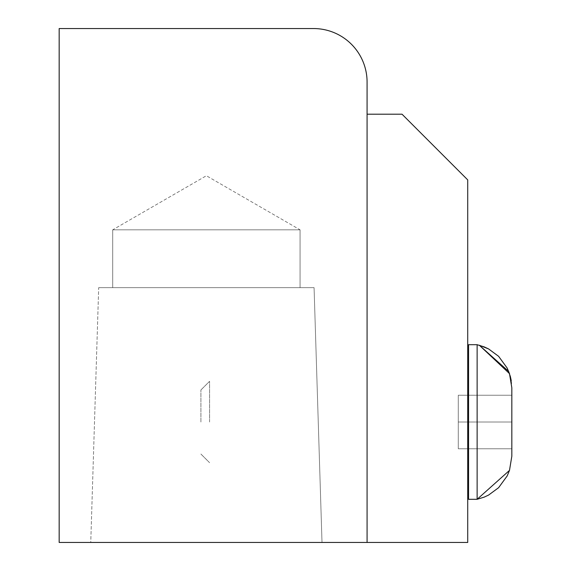 <?xml version="1.0" encoding="UTF-8"?>
<svg xmlns="http://www.w3.org/2000/svg" width="571" height="571" viewBox="0 0 571 571"><rect width="100%" height="100%" fill="white"/><g stroke="black" fill="none" stroke-linecap="round" stroke-linejoin="round"><path stroke-width="0.43" stroke-dasharray="2.85 2.14" d="M367.082 422.005L367.082 381.321L367.082 422.005M467.72 422.005L467.72 462.688L467.72 422.005M402.027 114.2L367.082 114.2L367.082 542.45L467.72 542.45L467.72 179.894L402.027 114.2M59.17 422.005L59.17 381.321L59.17 422.005M112.701 229.827L300.06 229.827L112.701 229.827L112.701 287.641L300.06 287.641L112.701 287.641L112.701 229.827L300.06 229.827L112.701 229.827L206.381 175.74L112.701 229.827M98.69 287.641L314.071 287.641L98.69 287.641L90.753 542.45L322.008 542.45L90.753 542.45L322.008 542.45L90.753 542.45L98.69 287.641L314.071 287.641L98.69 287.641M112.701 287.641L300.06 287.641L112.701 287.641M59.17 542.45L367.082 542.45L367.082 82.081A53.531 53.531 0 0 0 313.55 28.55L59.17 28.55L59.17 542.45M200.906 422.005L200.906 389.979L200.906 422.005M209.571 422.005L209.571 381.321L209.571 422.005M479.333 345.248L477.128 344.706L479.333 345.248L477.128 344.706L479.333 345.248L477.128 344.706L479.333 345.248L477.128 344.706L479.333 345.248L477.128 344.706L479.333 345.248L477.128 344.706L479.333 345.248L477.128 344.706L479.333 345.248L477.128 344.706L479.333 345.248L477.128 344.706L468.563 344.706L477.128 344.706L468.563 344.706L477.128 344.706L468.563 344.706L477.128 344.706L468.563 344.706L477.128 344.706L468.563 344.706L477.128 344.706L468.563 344.706L477.128 344.706L468.563 344.706L477.128 344.706L468.563 344.706L477.128 344.706L468.563 344.706L477.128 344.706L468.563 344.706L468.563 499.304L468.563 344.706L468.563 499.304L468.563 344.706L468.563 499.304L468.563 344.706L468.563 499.304L468.563 344.706L468.563 499.304L468.563 344.706L468.563 499.304L468.563 344.706L468.563 499.304L468.563 344.706L468.563 499.304L468.563 344.706L468.563 499.304L468.563 344.706L468.563 499.304L468.563 344.706L468.563 499.304L468.563 344.706L468.563 499.304L468.563 344.706L468.563 499.304L468.563 344.706L468.563 499.304L468.563 344.706L468.563 499.304L468.563 344.706L468.563 499.304L468.563 344.706L468.563 499.304L468.563 344.706L468.563 499.304L468.563 344.706L468.563 499.304L468.563 344.706L468.563 499.304L477.128 499.304L477.128 344.706L477.128 499.304L477.128 344.706L477.128 499.304L477.128 344.706L477.128 499.304L477.128 344.706L477.128 499.304L477.128 344.706L477.128 499.304L477.128 344.706L477.128 499.304L477.128 344.706L477.128 499.304L477.128 344.706L477.128 499.304L477.128 344.706L477.128 499.304L477.128 344.706L477.128 499.304L477.128 344.706L477.128 499.304L477.128 344.706L477.128 499.304L477.128 344.706L477.128 499.304L477.128 344.706L477.128 499.304L477.128 344.706L477.128 499.304L477.128 344.706L477.128 499.304L477.128 344.706L477.128 499.304L477.128 344.706L477.128 499.304L477.128 344.706L479.34 345.248M509.489 373.612L511.83 387.802L511.83 456.208L511.83 387.802L511.83 456.208L511.83 387.802L511.83 456.208L511.83 387.802L511.83 456.208L511.83 387.802L511.83 456.208L511.83 387.802L511.83 456.208L511.83 387.802L511.83 456.208L511.83 387.802L511.83 456.208L511.83 387.802L511.83 456.208L511.83 387.802L511.83 456.208L511.83 422.005L511.83 456.208L511.83 422.005L511.83 456.208L511.83 422.005L511.83 456.208L509.489 470.397L511.83 456.208L511.816 388.815L511.816 422.005L458.285 422.005L458.285 395.239L458.285 448.77L458.285 395.239L458.285 448.77L458.285 395.239L458.285 448.77L458.285 395.239L458.285 448.77L458.285 395.239L458.285 448.77L458.285 395.239L458.285 448.77L458.285 395.239L458.285 448.77L458.285 395.239L458.285 448.77L458.285 395.239L458.285 448.77L458.285 395.239L458.285 448.77L458.285 395.239L458.285 448.77L458.285 395.239L458.285 448.77L458.285 395.239L458.285 448.77L458.285 395.239L458.285 448.77L458.285 395.239L458.285 448.77L458.285 395.239L458.285 448.77L458.285 395.239L458.285 448.77L458.285 395.239L458.285 448.77L458.285 395.239L458.285 448.77L458.285 395.239L458.285 448.77L458.285 422.005L511.816 422.005L511.816 395.239L511.816 455.194L511.816 388.815L511.816 422.005L458.285 422.005L511.816 422.005L511.816 395.239L458.285 395.239L511.816 395.239L511.816 448.77L458.285 448.77L511.816 448.77L511.816 422.005L511.816 455.194L511.816 388.815L511.816 422.005L458.285 422.005L511.816 422.005L511.816 395.239L458.285 395.239L511.816 395.239L511.816 448.77L458.285 448.77L511.816 448.77L511.816 422.005L511.816 455.194L511.816 388.815L511.816 422.005L458.285 422.005L511.816 422.005L511.816 395.239L458.285 395.239L511.816 395.239L511.816 448.77L458.285 448.77L511.816 448.77L511.816 422.005L511.816 455.194L511.816 388.815L511.816 422.005L458.285 422.005L511.816 422.005L511.816 395.239L458.285 395.239L511.816 395.239L511.816 448.77L458.285 448.77L511.816 448.77L511.816 422.005L511.816 455.194L511.816 388.815L511.816 422.005L458.285 422.005L511.816 422.005L511.816 395.239L458.285 395.239L511.816 395.239L511.816 448.77L458.285 448.77L511.816 448.77L511.816 422.005L511.816 455.194L511.816 388.815L511.816 422.005L458.285 422.005L511.816 422.005L511.816 395.239L458.285 395.239L511.816 395.239L511.816 448.77L458.285 448.77L511.816 448.77L511.816 422.005L511.816 455.194L511.816 388.815L511.816 422.005L458.285 422.005L511.816 422.005L511.816 395.239L458.285 395.239L511.816 395.239L511.816 448.77L458.285 448.77L511.816 448.77L511.816 422.005L511.816 455.194L511.816 388.815L511.816 422.005L458.285 422.005L511.816 422.005L511.816 395.239L458.285 395.239L511.816 395.239L511.816 448.77L458.285 448.77L511.816 448.77L511.816 422.005L511.816 455.194L511.816 388.815L511.816 422.005L458.285 422.005L511.816 422.005L511.816 395.239L458.285 395.239L511.816 395.239L511.816 448.77L458.285 448.77L511.816 448.77L511.816 422.005L511.816 455.194L511.816 388.815L511.816 422.005L458.285 422.005L511.816 422.005L511.816 395.239L458.285 395.239L511.816 395.239L511.816 448.77L458.285 448.77L511.816 448.77L511.816 422.005L511.816 455.194L511.816 388.815L511.816 422.005L458.285 422.005L511.816 422.005L511.816 395.239L458.285 395.239L511.816 395.239L511.816 448.77L458.285 448.77L511.816 448.77L511.816 422.005L511.816 455.194L511.816 388.815L511.816 422.005L458.285 422.005L511.816 422.005L511.816 395.239L458.285 395.239L511.816 395.239L511.816 448.77L458.285 448.77L511.816 448.77L511.816 422.005L511.816 455.194L511.816 388.815L511.816 422.005L458.285 422.005L511.816 422.005L511.816 395.239L458.285 395.239L511.816 395.239L511.816 448.77L458.285 448.77L511.816 448.77L511.816 422.005L511.816 455.194L511.816 388.815L511.816 422.005L458.285 422.005L511.816 422.005L511.816 395.239L458.285 395.239L511.816 395.239L511.816 448.77L458.285 448.77L511.816 448.77L511.816 422.005L511.816 455.194L511.816 388.815L511.816 422.005L458.285 422.005L511.816 422.005L511.816 395.239L458.285 395.239L511.816 395.239L511.816 448.77L458.285 448.77L511.816 448.77L511.816 422.005L511.816 455.194L511.816 388.815L511.816 422.005L458.285 422.005L511.816 422.005L511.816 395.239L458.285 395.239L511.816 395.239L511.816 448.77L458.285 448.77L511.816 448.77L511.816 422.005L511.816 455.194L511.816 388.815L511.816 422.005L458.285 422.005L511.816 422.005L511.816 395.239L458.285 395.239L511.816 395.239L511.816 448.77L458.285 448.77L511.816 448.77L511.816 422.005L511.816 455.194L511.816 388.815L511.816 422.005L458.285 422.005L511.816 422.005L511.816 395.239L458.285 395.239L511.816 395.239L511.816 448.77L458.285 448.77L511.816 448.77L511.816 422.005L511.816 455.194L511.83 387.802L511.83 422.005L458.285 422.005L511.816 422.005L511.816 395.239L458.285 395.239L511.816 395.239L511.816 448.77L458.285 448.77L511.816 448.77L511.816 422.005L511.83 456.208L511.83 387.802L510.303 376.296M511.816 395.239L458.285 395.239L511.816 395.239M511.816 448.77L458.285 448.77L511.816 448.77M467.72 381.321L468.563 381.321M467.72 462.688L468.563 462.688M300.06 229.827L300.06 287.641L300.06 229.827L206.381 175.74L300.06 229.827M314.071 287.641L322.008 542.45L314.071 287.641M200.906 454.031L209.571 462.688L200.906 454.031M200.906 389.979L209.571 381.321L200.906 389.979M508.697 371.478L509.575 373.869M468.563 499.304L477.128 499.304L468.563 499.304M511.231 380.543L511.716 384.597L511.231 380.543M511.83 456.208L511.83 387.802"/><path stroke-width="0.86" d="M367.082 114.2L402.027 114.2L467.72 179.894L467.72 542.45L367.082 542.45L367.082 114.2M59.17 542.45L367.082 542.45L367.082 82.081A53.531 53.531 0 0 0 313.55 28.55L59.17 28.55L59.17 542.45M511.83 456.208L509.489 470.397L507.169 475.95L498.604 487.698L488.605 495.064L484.194 497.127L477.128 499.304L484.194 497.127L488.605 495.064L498.604 487.698L507.169 475.95L509.489 470.397L511.83 456.208L509.489 470.397L507.169 475.95L498.604 487.698L488.605 495.064L484.194 497.127L477.128 499.304L484.194 497.127L488.605 495.064L498.604 487.698L507.169 475.95L509.489 470.397L511.83 456.208L509.489 470.397L507.169 475.95L498.604 487.698L488.605 495.064L484.194 497.127L477.128 499.304L484.194 497.127L488.605 495.064L498.604 487.698L507.169 475.95L509.489 470.397L511.83 456.208L509.489 470.397L507.169 475.95L498.604 487.698L488.605 495.064L484.194 497.127L477.128 499.304L484.194 497.127L488.605 495.064L498.604 487.698L507.169 475.95L509.489 470.397L511.83 456.208L509.489 470.397L507.169 475.95L498.604 487.698L488.605 495.064L484.194 497.127L477.128 499.304L509.489 470.397L477.128 499.304L484.194 497.127L488.605 495.064L498.604 487.698L507.169 475.95L509.489 470.397L511.83 456.208L509.489 470.397L507.169 475.95L498.604 487.698L488.605 495.064L484.194 497.127L477.128 499.304L484.194 497.127L488.605 495.064L498.604 487.698L507.169 475.95L509.489 470.397L511.83 456.208L509.489 470.397L507.169 475.95L498.604 487.698L488.605 495.064L484.194 497.127L477.128 499.304L484.194 497.127L488.605 495.064L498.604 487.698L507.169 475.95L509.489 470.397L511.83 456.208L509.489 470.397L507.169 475.95L498.604 487.698L488.605 495.064L484.194 497.127L477.128 499.304L484.194 497.127L488.605 495.064L498.604 487.698L507.169 475.95L509.489 470.397L511.83 456.208L509.489 470.397L507.169 475.95L498.604 487.698L488.605 495.064L484.194 497.127L477.128 499.304L468.563 499.304L468.563 344.706L477.128 344.706L477.128 499.304L484.194 497.127L488.605 495.064L498.604 487.698L507.169 475.95L509.489 470.397L511.83 456.208L511.83 387.802L509.489 373.612L507.169 368.059L498.604 356.311L488.605 348.945L484.194 346.882L477.128 344.706L484.194 346.882L488.605 348.945L498.604 356.311L507.169 368.059L509.489 373.612L511.83 387.802L511.83 456.208L511.83 387.802M467.72 462.688L468.563 462.688M467.72 381.321L468.563 381.321M479.34 345.248L508.697 371.478M509.575 373.869L507.169 368.059L498.604 356.311L488.605 348.945L479.333 345.248L488.605 348.945L498.604 356.311L507.169 368.059L509.575 373.869L507.169 368.059L498.604 356.311L488.605 348.945L479.333 345.248L488.605 348.945L498.604 356.311L507.169 368.059L509.575 373.869L507.169 368.059L498.604 356.311L488.605 348.945L479.333 345.248L488.605 348.945L498.604 356.311L507.169 368.059L509.575 373.869L507.169 368.059L498.604 356.311L488.605 348.945L479.333 345.248L488.605 348.945L498.604 356.311L507.169 368.059L509.575 373.869L507.169 368.059L498.604 356.311L488.605 348.945L479.333 345.248L488.605 348.945L498.604 356.311L507.169 368.059L509.575 373.869L507.169 368.059L498.604 356.311L488.605 348.945L479.333 345.248L488.605 348.945L498.604 356.311L507.169 368.059L509.575 373.869L507.169 368.059L498.604 356.311L488.605 348.945L479.333 345.248L488.605 348.945L498.604 356.311L507.169 368.059L509.575 373.869L507.169 368.059L498.604 356.311L488.605 348.945L479.333 345.248L488.605 348.945L498.604 356.311L507.169 368.059L510.303 376.296M510.317 376.353L511.231 380.543L510.317 376.353M479.333 345.248L509.489 373.612"/></g></svg>
